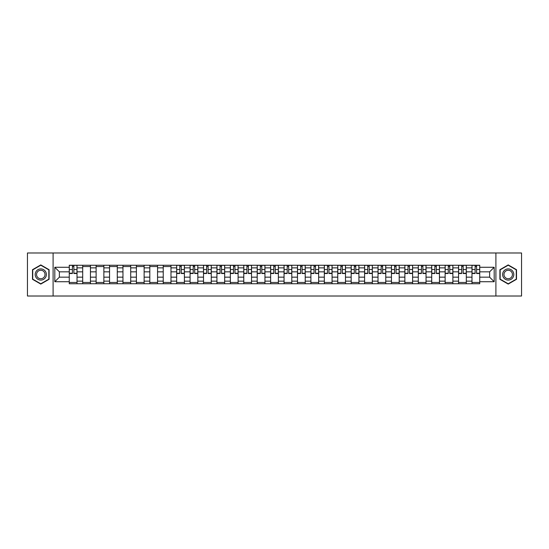 <?xml version="1.0" encoding="UTF-8"?>
<svg xmlns="http://www.w3.org/2000/svg" width="549" height="549" viewBox="0 0 549 549"><rect width="100%" height="100%" fill="white"/><g stroke="black" fill="none" stroke-linecap="round" stroke-linejoin="round"><path stroke-width="0.82" d="M495.905 296.014L521.55 296.014L521.55 252.986L27.45 252.986L27.45 296.014L495.905 296.014L495.905 252.986M82.693 283.751L82.693 267.871L77.018 267.871L77.018 283.751M77.018 267.871L77.018 265.249M82.693 267.871L82.693 265.249M90.441 265.249L90.441 283.751M96.116 283.751L96.116 265.249M103.864 265.249L103.864 283.751M109.539 283.751L109.539 265.249M117.287 265.249L117.287 283.751M122.962 283.751L122.962 265.249M130.71 265.249L130.71 283.751M136.392 283.751L136.392 265.249M144.133 265.249L144.133 283.751M149.815 283.751L149.815 265.249M157.556 265.249L157.556 283.751M163.238 283.751L163.238 265.249M170.979 265.249L170.979 283.751M176.661 283.751L176.661 265.249M184.402 265.249L184.402 283.751M190.084 283.751L190.084 265.249M197.832 265.249L197.832 283.751M203.507 283.751L203.507 265.249M211.255 265.249L211.255 283.751M216.93 283.751L216.93 265.249M224.678 265.249L224.678 283.751M230.354 283.751L230.354 265.249M238.101 265.249L238.101 283.751M243.783 283.751L243.783 265.249M251.524 265.249L251.524 283.751M257.207 283.751L257.207 265.249M264.947 265.249L264.947 283.751M270.63 283.751L270.63 265.249M278.37 265.249L278.37 283.751M284.053 283.751L284.053 265.249M291.793 265.249L291.793 283.751M297.476 283.751L297.476 265.249M305.217 265.249L305.217 283.751M310.899 283.751L310.899 265.249M318.646 265.249L318.646 283.751M324.322 283.751L324.322 265.249M332.07 265.249L332.07 283.751M337.745 283.751L337.745 265.249M345.493 265.249L345.493 283.751M351.168 283.751L351.168 265.249M358.916 265.249L358.916 283.751M364.598 283.751L364.598 265.249M372.339 265.249L372.339 283.751M378.021 283.751L378.021 265.249M385.762 265.249L385.762 283.751M391.444 283.751L391.444 265.249M399.185 265.249L399.185 283.751M404.867 283.751L404.867 265.249M412.608 265.249L412.608 283.751M418.29 283.751L418.29 265.249M426.038 265.249L426.038 283.751M431.713 283.751L431.713 265.249M439.461 265.249L439.461 283.751M445.136 283.751L445.136 265.249M452.884 265.249L452.884 283.751M458.559 283.751L458.559 265.249M466.307 265.249L466.307 283.751M471.982 283.751L471.982 265.249M471.982 277.17L466.307 277.17M458.559 277.17L452.884 277.17M445.136 277.17L439.461 277.17M431.713 277.17L426.038 277.17M418.29 277.17L412.608 277.17M404.867 277.17L399.185 277.17M391.444 277.17L385.762 277.17M378.021 277.17L372.339 277.17M364.598 277.17L358.916 277.17M351.168 277.17L345.493 277.17M337.745 277.17L332.07 277.17M324.322 277.17L318.646 277.17M310.899 277.17L305.217 277.17M297.476 277.17L291.793 277.17M284.053 277.17L278.37 277.17M270.63 277.17L264.947 277.17M257.207 277.17L251.524 277.17M243.783 277.17L238.101 277.17M230.354 277.17L224.678 277.17M216.93 277.17L211.255 277.17M203.507 277.17L197.832 277.17M190.084 277.17L184.402 277.17M176.661 277.17L170.979 277.17M163.238 277.17L157.556 277.17M149.815 277.17L144.133 277.17M136.392 277.17L130.71 277.17M122.962 277.17L117.287 277.17M109.539 277.17L103.864 277.17M96.116 277.17L90.441 277.17M82.693 277.17L77.018 277.17M471.982 271.83L466.307 271.83M458.559 271.83L452.884 271.83M445.136 271.83L439.461 271.83M431.713 271.83L426.038 271.83M418.29 271.83L412.608 271.83M404.867 271.83L399.185 271.83M391.444 271.83L385.762 271.83M378.021 271.83L372.339 271.83M364.598 271.83L358.916 271.83M351.168 271.83L345.493 271.83M337.745 271.83L332.07 271.83M324.322 271.83L318.646 271.83M310.899 271.83L305.217 271.83M297.476 271.83L291.793 271.83M284.053 271.83L278.37 271.83M270.63 271.83L264.947 271.83M257.207 271.83L251.524 271.83M243.783 271.83L238.101 271.83M230.354 271.83L224.678 271.83M216.93 271.83L211.255 271.83M203.507 271.83L197.832 271.83M190.084 271.83L184.402 271.83M176.661 271.83L170.979 271.83M163.238 271.83L157.556 271.83M149.815 271.83L144.133 271.83M136.392 271.83L130.71 271.83M122.962 271.83L117.287 271.83M109.539 271.83L103.864 271.83M96.116 271.83L90.441 271.83M82.693 271.83L77.018 271.83M59.374 277.17L69.27 277.17L69.27 271.83L59.374 271.83L59.374 277.17L54.811 281.726L54.811 267.274L69.27 267.274L69.27 271.83M479.73 271.83L479.73 277.17L489.626 277.17L489.626 271.83L479.73 271.83L479.73 265.249L69.27 265.249L69.27 267.274M479.73 267.274L494.189 267.274L494.189 281.726L479.73 281.726L479.73 277.17M69.27 277.17L69.27 283.751L479.73 283.751L479.73 281.726M69.27 281.726L54.811 281.726M53.095 296.014L53.095 252.986M49.094 269.703L40.791 264.913L32.487 269.703L32.487 279.297L40.791 284.087L49.094 279.297L49.094 269.703M516.513 269.703L508.209 264.913L499.906 269.703L499.906 279.297L508.209 284.087L516.513 279.297L516.513 269.703M77.018 282.461L69.27 282.461M72.413 266.539L73.875 266.539M90.441 282.461L82.693 282.461M82.693 266.539L90.441 266.539M103.864 282.461L96.116 282.461M96.116 266.539L103.864 266.539M117.287 282.461L109.539 282.461M109.539 266.539L117.287 266.539M130.71 282.461L122.962 282.461M122.962 266.539L130.71 266.539M144.133 282.461L136.392 282.461M136.392 266.539L144.133 266.539M157.556 282.461L149.815 282.461M149.815 266.539L157.556 266.539M170.979 282.461L163.238 282.461M163.238 266.539L170.979 266.539M184.402 282.461L176.661 282.461M179.804 266.539L181.266 266.539M197.832 282.461L190.084 282.461M193.227 266.539L194.689 266.539M211.255 282.461L203.507 282.461M206.65 266.539L208.112 266.539M224.678 282.461L216.93 282.461M220.074 266.539L221.535 266.539M238.101 282.461L230.354 282.461M233.497 266.539L234.958 266.539M251.524 282.461L243.783 282.461M246.92 266.539L248.381 266.539M264.947 282.461L257.207 282.461M260.343 266.539L261.804 266.539M278.37 282.461L270.63 282.461M273.766 266.539L275.234 266.539M291.793 282.461L284.053 282.461M287.196 266.539L288.657 266.539M305.217 282.461L297.476 282.461M300.619 266.539L302.08 266.539M318.646 282.461L310.899 282.461M314.042 266.539L315.503 266.539M332.07 282.461L324.322 282.461M327.465 266.539L328.926 266.539M345.493 282.461L337.745 282.461M340.888 266.539L342.35 266.539M358.916 282.461L351.168 282.461M354.311 266.539L355.773 266.539M372.339 282.461L364.598 282.461M367.734 266.539L369.196 266.539M385.762 282.461L378.021 282.461M381.157 266.539L382.619 266.539M399.185 282.461L391.444 282.461M394.58 266.539L396.049 266.539M412.608 282.461L404.867 282.461M408.01 266.539L409.472 266.539M426.038 282.461L418.29 282.461M421.433 266.539L422.895 266.539M439.461 282.461L431.713 282.461M434.856 266.539L436.318 266.539M452.884 282.461L445.136 282.461M448.279 266.539L449.741 266.539M466.307 282.461L458.559 282.461M461.702 266.539L463.164 266.539M479.73 282.461L471.982 282.461M475.125 266.539L476.587 266.539M54.811 267.274L59.374 271.83M489.626 277.17L494.189 281.726M489.626 271.83L494.189 267.274M73.875 273.512L73.875 265.339L76.97 265.339L76.97 273.512L73.875 273.512M72.413 266.457L73.875 266.457M75.124 265.339L69.311 265.339L69.311 273.512L72.413 273.512L72.413 265.339L71.164 265.339M35.946 277.3A5.593 5.593 0 0 0 43.584 279.345A5.593 5.593 0 0 0 45.629 271.7A5.593 5.593 0 0 0 37.991 269.655A5.593 5.593 0 0 0 35.946 277.3M37.119 276.621A4.234 4.234 0 0 0 42.904 278.165A4.234 4.234 0 0 0 44.455 272.379A4.234 4.234 0 0 0 38.67 270.835A4.234 4.234 0 0 0 37.119 276.621M40.791 265.208L48.834 269.854L48.834 279.146L40.791 283.792L32.741 279.146L32.741 269.854L40.791 265.208M503.371 277.3A5.593 5.593 0 0 0 511.009 279.345A5.593 5.593 0 0 0 513.054 271.7A5.593 5.593 0 0 0 505.416 269.655A5.593 5.593 0 0 0 503.371 277.3M504.545 276.621A4.234 4.234 0 0 0 510.33 278.165A4.234 4.234 0 0 0 511.881 272.379A4.234 4.234 0 0 0 506.096 270.835A4.234 4.234 0 0 0 504.545 276.621M508.209 265.208L516.259 269.854L516.259 279.146L508.209 283.792L500.166 279.146L500.166 269.854L508.209 265.208M181.266 273.512L181.266 265.339L184.361 265.339L184.361 273.512L181.266 273.512M179.804 266.457L181.266 266.457M182.515 265.339L176.703 265.339L176.703 273.512L179.804 273.512L179.804 265.339L178.555 265.339M194.689 273.512L194.689 265.339L197.784 265.339L197.784 273.512L194.689 273.512M193.227 266.457L194.689 266.457M195.938 265.339L190.126 265.339L190.126 273.512L193.227 273.512L193.227 265.339L191.978 265.339M208.112 273.512L208.112 265.339L211.207 265.339L211.207 273.512L208.112 273.512M206.65 266.457L208.112 266.457M209.361 265.339L203.549 265.339L203.549 273.512L206.65 273.512L206.65 265.339L205.401 265.339M221.535 273.512L221.535 265.339L224.637 265.339L224.637 273.512L221.535 273.512M220.074 266.457L221.535 266.457M222.784 265.339L216.979 265.339L216.979 273.512L220.074 273.512L220.074 265.339L218.825 265.339M234.958 273.512L234.958 265.339L238.06 265.339L238.06 273.512L234.958 273.512M233.497 266.457L234.958 266.457M236.207 265.339L230.402 265.339L230.402 273.512L233.497 273.512L233.497 265.339L232.248 265.339M248.381 273.512L248.381 265.339L251.483 265.339L251.483 273.512L248.381 273.512M246.92 266.457L248.381 266.457M249.63 265.339L243.825 265.339L243.825 273.512L246.92 273.512L246.92 265.339L245.671 265.339M261.804 273.512L261.804 265.339L264.906 265.339L264.906 273.512L261.804 273.512M260.343 266.457L261.804 266.457M263.053 265.339L257.248 265.339L257.248 273.512L260.343 273.512L260.343 265.339L259.094 265.339M275.234 273.512L275.234 265.339L278.329 265.339L278.329 273.512L275.234 273.512M273.766 266.457L275.234 266.457M276.476 265.339L270.671 265.339L270.671 273.512L273.766 273.512L273.766 265.339L272.524 265.339M288.657 273.512L288.657 265.339L291.752 265.339L291.752 273.512L288.657 273.512M287.196 266.457L288.657 266.457M289.906 265.339L284.094 265.339L284.094 273.512L287.196 273.512L287.196 265.339L285.947 265.339M302.08 273.512L302.08 265.339L305.175 265.339L305.175 273.512L302.08 273.512M300.619 266.457L302.08 266.457M303.329 265.339L297.517 265.339L297.517 273.512L300.619 273.512L300.619 265.339L299.37 265.339M315.503 273.512L315.503 265.339L318.598 265.339L318.598 273.512L315.503 273.512M314.042 266.457L315.503 266.457M316.752 265.339L310.94 265.339L310.94 273.512L314.042 273.512L314.042 265.339L312.793 265.339M328.926 273.512L328.926 265.339L332.021 265.339L332.021 273.512L328.926 273.512M327.465 266.457L328.926 266.457M330.175 265.339L324.363 265.339L324.363 273.512L327.465 273.512L327.465 265.339L326.216 265.339M342.35 273.512L342.35 265.339L345.451 265.339L345.451 273.512L342.35 273.512M340.888 266.457L342.35 266.457M343.599 265.339L337.793 265.339L337.793 273.512L340.888 273.512L340.888 265.339L339.639 265.339M355.773 273.512L355.773 265.339L358.874 265.339L358.874 273.512L355.773 273.512M354.311 266.457L355.773 266.457M357.022 265.339L351.216 265.339L351.216 273.512L354.311 273.512L354.311 265.339L353.062 265.339M369.196 273.512L369.196 265.339L372.297 265.339L372.297 273.512L369.196 273.512M367.734 266.457L369.196 266.457M370.445 265.339L364.639 265.339L364.639 273.512L367.734 273.512L367.734 265.339L366.485 265.339M382.619 273.512L382.619 265.339L385.721 265.339L385.721 273.512L382.619 273.512M381.157 266.457L382.619 266.457M383.868 265.339L378.062 265.339L378.062 273.512L381.157 273.512L381.157 265.339L379.915 265.339M396.049 273.512L396.049 265.339L399.144 265.339L399.144 273.512L396.049 273.512M394.58 266.457L396.049 266.457M397.291 265.339L391.485 265.339L391.485 273.512L394.58 273.512L394.58 265.339L393.338 265.339M409.472 273.512L409.472 265.339L412.567 265.339L412.567 273.512L409.472 273.512M408.01 266.457L409.472 266.457M410.721 265.339L404.908 265.339L404.908 273.512L408.01 273.512L408.01 265.339L406.761 265.339M422.895 273.512L422.895 265.339L425.99 265.339L425.99 273.512L422.895 273.512M421.433 266.457L422.895 266.457M424.144 265.339L418.331 265.339L418.331 273.512L421.433 273.512L421.433 265.339L420.184 265.339M436.318 273.512L436.318 265.339L439.413 265.339L439.413 273.512L436.318 273.512M434.856 266.457L436.318 266.457M437.567 265.339L431.754 265.339L431.754 273.512L434.856 273.512L434.856 265.339L433.607 265.339M449.741 273.512L449.741 265.339L452.836 265.339L452.836 273.512L449.741 273.512M448.279 266.457L449.741 266.457M450.99 265.339L445.177 265.339L445.177 273.512L448.279 273.512L448.279 265.339L447.03 265.339M463.164 273.512L463.164 265.339L466.266 265.339L466.266 273.512L463.164 273.512M461.702 266.457L463.164 266.457M464.413 265.339L458.607 265.339L458.607 273.512L461.702 273.512L461.702 265.339L460.453 265.339M476.587 273.512L476.587 265.339L479.689 265.339L479.689 273.512L476.587 273.512M475.125 266.457L476.587 266.457M477.836 265.339L472.03 265.339L472.03 273.512L475.125 273.512L475.125 265.339L473.876 265.339M458.559 267.871L452.884 267.871M445.136 267.871L439.461 267.871M431.713 267.871L426.038 267.871M418.29 267.871L412.608 267.871M404.867 267.871L399.185 267.871M391.444 267.871L385.762 267.871M378.021 267.871L372.339 267.871M364.598 267.871L358.916 267.871M351.168 267.871L345.493 267.871M337.745 267.871L332.07 267.871M324.322 267.871L318.646 267.871M310.899 267.871L305.217 267.871M297.476 267.871L291.793 267.871M284.053 267.871L278.37 267.871M270.63 267.871L264.947 267.871M257.207 267.871L251.524 267.871M243.783 267.871L238.101 267.871M230.354 267.871L224.678 267.871M216.93 267.871L211.255 267.871M203.507 267.871L197.832 267.871M190.084 267.871L184.402 267.871M176.661 267.871L170.979 267.871M163.238 267.871L157.556 267.871M149.815 267.871L144.133 267.871M136.392 267.871L130.71 267.871M122.962 267.871L117.287 267.871M109.539 267.871L103.864 267.871M96.116 267.871L90.441 267.871M471.982 267.871L466.307 267.871M458.559 281.129L452.884 281.129M445.136 281.129L439.461 281.129M431.713 281.129L426.038 281.129M418.29 281.129L412.608 281.129M404.867 281.129L399.185 281.129M391.444 281.129L385.762 281.129M378.021 281.129L372.339 281.129M364.598 281.129L358.916 281.129M351.168 281.129L345.493 281.129M337.745 281.129L332.07 281.129M324.322 281.129L318.646 281.129M310.899 281.129L305.217 281.129M297.476 281.129L291.793 281.129M284.053 281.129L278.37 281.129M270.63 281.129L264.947 281.129M257.207 281.129L251.524 281.129M243.783 281.129L238.101 281.129M230.354 281.129L224.678 281.129M216.93 281.129L211.255 281.129M203.507 281.129L197.832 281.129M190.084 281.129L184.402 281.129M176.661 281.129L170.979 281.129M163.238 281.129L157.556 281.129M149.815 281.129L144.133 281.129M136.392 281.129L130.71 281.129M122.962 281.129L117.287 281.129M109.539 281.129L103.864 281.129M96.116 281.129L90.441 281.129M82.693 281.129L77.018 281.129M471.982 281.129L466.307 281.129M73.875 273.217L76.97 273.217M73.875 269.518L76.97 269.518M69.311 273.217L72.413 273.217M69.311 269.518L72.413 269.518M181.266 273.217L184.361 273.217M181.266 269.518L184.361 269.518M176.703 273.217L179.804 273.217M176.703 269.518L179.804 269.518M194.689 273.217L197.784 273.217M194.689 269.518L197.784 269.518M190.126 273.217L193.227 273.217M190.126 269.518L193.227 269.518M208.112 273.217L211.207 273.217M208.112 269.518L211.207 269.518M203.549 273.217L206.65 273.217M203.549 269.518L206.65 269.518M221.535 273.217L224.637 273.217M221.535 269.518L224.637 269.518M216.979 273.217L220.074 273.217M216.979 269.518L220.074 269.518M234.958 273.217L238.06 273.217M234.958 269.518L238.06 269.518M230.402 273.217L233.497 273.217M230.402 269.518L233.497 269.518M248.381 273.217L251.483 273.217M248.381 269.518L251.483 269.518M243.825 273.217L246.92 273.217M243.825 269.518L246.92 269.518M261.804 273.217L264.906 273.217M261.804 269.518L264.906 269.518M257.248 273.217L260.343 273.217M257.248 269.518L260.343 269.518M275.234 273.217L278.329 273.217M275.234 269.518L278.329 269.518M270.671 273.217L273.766 273.217M270.671 269.518L273.766 269.518M288.657 273.217L291.752 273.217M288.657 269.518L291.752 269.518M284.094 273.217L287.196 273.217M284.094 269.518L287.196 269.518M302.08 273.217L305.175 273.217M302.08 269.518L305.175 269.518M297.517 273.217L300.619 273.217M297.517 269.518L300.619 269.518M315.503 273.217L318.598 273.217M315.503 269.518L318.598 269.518M310.94 273.217L314.042 273.217M310.94 269.518L314.042 269.518M328.926 273.217L332.021 273.217M328.926 269.518L332.021 269.518M324.363 273.217L327.465 273.217M324.363 269.518L327.465 269.518M342.35 273.217L345.451 273.217M342.35 269.518L345.451 269.518M337.793 273.217L340.888 273.217M337.793 269.518L340.888 269.518M355.773 273.217L358.874 273.217M355.773 269.518L358.874 269.518M351.216 273.217L354.311 273.217M351.216 269.518L354.311 269.518M369.196 273.217L372.297 273.217M369.196 269.518L372.297 269.518M364.639 273.217L367.734 273.217M364.639 269.518L367.734 269.518M382.619 273.217L385.721 273.217M382.619 269.518L385.721 269.518M378.062 273.217L381.157 273.217M378.062 269.518L381.157 269.518M396.049 273.217L399.144 273.217M396.049 269.518L399.144 269.518M391.485 273.217L394.58 273.217M391.485 269.518L394.58 269.518M409.472 273.217L412.567 273.217M409.472 269.518L412.567 269.518M404.908 273.217L408.01 273.217M404.908 269.518L408.01 269.518M422.895 273.217L425.99 273.217M422.895 269.518L425.99 269.518M418.331 273.217L421.433 273.217M418.331 269.518L421.433 269.518M436.318 273.217L439.413 273.217M436.318 269.518L439.413 269.518M431.754 273.217L434.856 273.217M431.754 269.518L434.856 269.518M449.741 273.217L452.836 273.217M449.741 269.518L452.836 269.518M445.177 273.217L448.279 273.217M445.177 269.518L448.279 269.518M463.164 273.217L466.266 273.217M463.164 269.518L466.266 269.518M458.607 273.217L461.702 273.217M458.607 269.518L461.702 269.518M476.587 273.217L479.689 273.217M476.587 269.518L479.689 269.518M472.03 273.217L475.125 273.217M472.03 269.518L475.125 269.518"/></g></svg>

